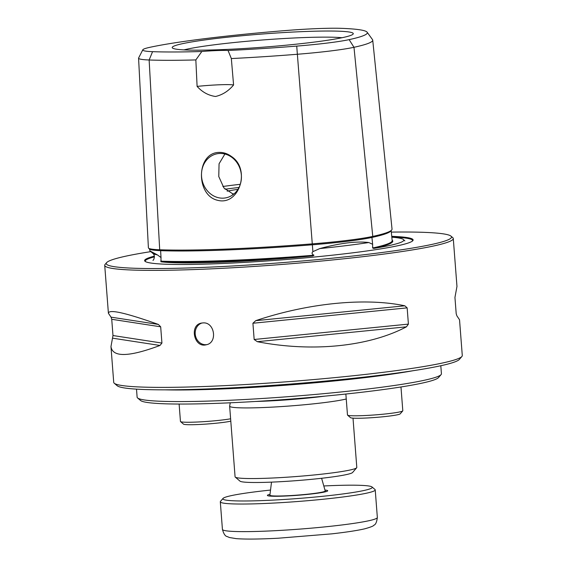 <?xml version="1.0" encoding="UTF-8"?>
<svg xmlns="http://www.w3.org/2000/svg" width="567" height="567" viewBox="0 0 567 567"><rect width="100%" height="100%" fill="white"/><g stroke="black" fill="none" stroke-linecap="round" stroke-linejoin="round"><path stroke-width="0.85" d="M149.482 248.941L149.95 250.905L157.35 254.867L161.007 257.524L160.957 261.784A172.212 12.509 -4.4 0 0 312.92 255.908A125.321 9.1 175.6 0 1 160.957 261.784M312.92 255.908L313.976 255.228L313.133 254.767C311.822 253.825 311.744 252.79 312.892 251.656L319.745 248.587C340.207 243.052 356.565 241.039 368.819 242.534L372.632 244.285L372.618 247.999L373.674 248.417A172.212 12.509 -4.4 0 0 392.251 240.259L392.137 240.16M391.832 237.19A125.321 9.1 175.6 0 1 403.64 239.749A125.321 9.1 175.6 0 1 373.674 248.417M255.689 401.457A59.372 4.309 -4.4 0 0 262.79 401.23A59.372 4.309 -4.4 0 0 324.912 396.135M346.246 399.005A61.038 4.437 175.6 0 1 262.507 407.574A61.038 4.437 175.6 0 1 229.642 406.17A61.038 4.437 175.6 0 1 229.649 406.078L230.266 402.79M353.007 418.148L356.799 467.435A61.038 4.437 175.6 0 1 356.664 467.768A61.038 4.437 175.6 0 1 267.936 478.208A61.038 4.437 175.6 0 1 235.27 477.109A61.038 4.437 175.6 0 1 235.078 476.797L229.642 406.17M356.664 467.768L352.589 472.495A56.601 4.111 175.6 0 1 270.317 482.177A56.601 4.111 175.6 0 1 240.018 481.156L235.27 477.109M440.807 365.729L441.424 373.773A152.601 11.085 175.6 0 1 441.083 374.61A152.601 11.085 175.6 0 1 219.273 400.706A152.601 11.085 175.6 0 1 137.59 397.963A152.601 11.085 175.6 0 1 137.122 397.191L136.505 389.146M219.741 153.466A22.474 19.845 -102.3 0 0 216.679 153.855A22.474 19.845 -102.3 0 0 201.561 176.557A22.474 19.845 -102.3 0 0 220.039 198.003A22.474 19.845 -102.3 0 0 226.233 197.77A22.474 19.845 -102.3 0 0 241.159 173.311A22.474 19.845 -102.3 0 0 219.741 153.466M231.527 156.556C227.672 153.678 223.533 152.296 219.11 152.41C196.019 152.629 195.65 195.53 217.643 200.3C239.274 206.048 250.961 169.172 231.527 156.556M182.361 43.709A90.798 6.591 175.6 0 1 304.387 31.539A90.798 6.591 175.6 0 1 351.724 35.005A90.798 6.591 175.6 0 1 263.244 47.174A90.798 6.591 175.6 0 1 173.941 48.684A90.798 6.591 175.6 0 1 182.361 43.709M202.929 322.914L201.427 323.098C189.18 325.061 194.013 348.131 206.14 344.793C217.912 342.964 214.758 321.73 202.929 322.914M206.764 344.63A11.099 9.802 77.7 0 1 195.473 335.749A11.099 9.802 77.7 0 1 202.065 322.984M150.801 251.635A173.133 12.573 -4.4 0 0 106.639 262.62L105.108 264.392A174.799 12.694 -4.4 0 0 104.718 265.349A174.799 12.694 -4.4 0 0 279.97 264.598A174.799 12.694 -4.4 0 0 453.281 238.53A174.799 12.694 -4.4 0 0 452.749 237.644L450.963 236.127A173.133 12.573 -4.4 0 0 391.315 232.109M110.969 346.565C112.521 357.479 128.858 357.111 159.979 345.459L161.928 343.063L160.681 326.812L158.363 324.43C125.442 312.729 108.793 309.008 108.403 313.26L111.047 317.159L111.734 319.292L112.982 335.536L110.969 346.565L113.719 382.349A174.799 12.694 -4.4 0 0 114.25 383.235A174.799 12.694 -4.4 0 0 288.979 381.598A174.799 12.694 -4.4 0 0 461.892 356.487A174.799 12.694 -4.4 0 0 462.282 355.53L459.532 319.745L456.889 315.847L456.201 313.714L454.947 297.469L456.967 286.441L453.281 238.53M404.817 305.797C365.056 297.406 308.157 303.076 255.724 320.667L404.817 305.797L407.156 307.867L408.403 324.111L406.433 326.826C368.848 346.692 311.949 352.369 257.34 341.695L254.165 339.491L252.917 323.247L255.724 320.667M228.062 50.484A162.828 11.829 -4.4 0 0 296.725 46.097A62.398 4.529 -4.4 0 0 349.13 39.633A162.828 11.829 -4.4 0 0 367.132 32.206L372.519 39.64A167.641 12.176 175.6 0 1 372.725 40.151A167.641 12.176 175.6 0 1 353.985 47.295A67.204 4.883 175.6 0 1 297.54 54.248A167.641 12.176 175.6 0 1 231.336 58.557L228.062 50.484A27.748 2.013 -4.4 0 0 201.838 51.498L195.842 59.925A167.641 12.176 175.6 0 1 149.135 59.989A67.204 4.883 175.6 0 1 138.575 58.181A67.204 4.883 175.6 0 1 138.624 57.969L142.813 49.79A62.398 4.529 -4.4 0 0 152.573 51.668A162.828 11.829 -4.4 0 0 201.838 51.498M231.336 58.557L233.583 84.986A27.748 2.013 -4.4 0 0 197.103 86.397L195.842 59.925M233.583 84.986C228.515 91.032 222.498 94.866 215.538 96.482C208.429 95.49 202.284 92.13 197.103 86.397M234.235 193.716A49.485 3.593 -4.4 0 0 232.498 194.042M237.949 189.357A54.956 3.99 -4.4 0 0 227.133 191.143M461.892 356.487L459.355 359.428A172.035 12.495 175.6 0 1 209.294 388.856A172.035 12.495 175.6 0 1 117.213 385.758L114.25 383.235M367.132 32.206A162.828 11.829 -4.4 0 0 341.745 28.35A62.398 4.529 -4.4 0 0 286.505 30.483A162.828 11.829 -4.4 0 0 149.745 47.344A62.398 4.529 -4.4 0 0 142.813 49.79M138.575 58.181L148.398 247.829A71.959 5.223 -4.4 0 0 148.618 248.197A71.959 5.223 -4.4 0 0 159.703 249.763A172.396 12.524 -4.4 0 0 312.325 243.86A71.959 5.223 -4.4 0 0 372.767 236.411A172.396 12.524 -4.4 0 0 391.648 230.032A172.396 12.524 -4.4 0 0 392.031 229.068L372.725 40.151M160.773 261.153A71.222 5.174 -4.4 0 0 161.205 261.167A171.659 12.467 -4.4 0 0 313.175 255.292A71.222 5.174 -4.4 0 0 313.976 255.228M148.618 248.197L149.688 249.111A70.96 5.153 -4.4 0 0 160.624 250.657A171.397 12.446 -4.4 0 0 312.353 244.788A70.96 5.153 -4.4 0 0 371.952 237.445A171.397 12.446 -4.4 0 0 390.727 231.102L391.648 230.032M372.618 247.999A71.222 5.174 -4.4 0 0 372.994 247.921A171.659 12.467 -4.4 0 0 392.18 240.606L391.159 230.599M154.359 256.149A134.648 9.781 -4.4 0 0 145.032 261.302A134.648 9.781 -4.4 0 0 279.623 260.04A134.648 9.781 -4.4 0 0 412.819 240.692A134.648 9.781 -4.4 0 0 391.747 236.34M106.639 262.62A173.133 12.573 -4.4 0 0 279.836 262.826A173.133 12.573 -4.4 0 0 450.963 236.127M224.901 154.018L219.06 163.785L218.77 176.528L223.958 187.989L233.491 194.332M441.083 374.61L438.532 377.565A149.823 10.879 175.6 0 1 220.754 403.194A149.823 10.879 175.6 0 1 140.559 400.493L137.59 397.963M269.927 495.671A29.13 2.119 -4.4 0 0 269.077 495.99M326.138 491.596A29.13 2.119 -4.4 0 0 325.252 491.419M269.998 494.296A30.242 2.197 -4.4 0 0 269.197 494.509A30.242 2.197 -4.4 0 0 267.489 495.558A30.242 2.197 -4.4 0 0 297.725 495.274A30.242 2.197 -4.4 0 0 327.641 490.93A30.242 2.197 -4.4 0 0 324.969 490.072M270.53 490.065A74.915 5.443 -4.4 0 0 223.029 498.421A74.915 5.443 -4.4 0 0 297.973 498.506A74.915 5.443 -4.4 0 0 372.016 486.961A74.915 5.443 -4.4 0 0 323.8 485.969M223.029 498.421L220.485 501.377A77.686 5.642 -4.4 0 0 220.308 501.802A77.686 5.642 -4.4 0 0 298.199 501.469A77.686 5.642 -4.4 0 0 375.226 489.881A77.686 5.642 -4.4 0 0 374.985 489.491L372.016 486.961M179.115 404.044L180.455 421.465A27.748 2.013 -4.4 0 0 180.54 421.607L183.51 424.137A24.969 1.814 -4.4 0 0 203.787 424.229A24.969 1.814 -4.4 0 0 230.797 421.161M180.54 421.607A27.748 2.013 -4.4 0 0 181.185 421.862A27.748 2.013 -4.4 0 0 202.752 421.728A27.748 2.013 -4.4 0 0 230.613 418.793M345.863 394.03L347.479 415.009A27.748 2.013 -4.4 0 0 347.564 415.143L350.534 417.681A24.969 1.814 -4.4 0 0 375.418 417.447A24.969 1.814 -4.4 0 0 400.189 413.867A24.969 1.814 -4.4 0 0 400.196 413.853L402.747 410.898A27.748 2.013 -4.4 0 0 402.747 410.898A27.748 2.013 -4.4 0 0 402.804 410.749L400.975 386.97M347.564 415.143A27.748 2.013 -4.4 0 0 375.212 414.895A27.748 2.013 -4.4 0 0 402.733 410.912M321.609 478.279L325.21 490.93A27.748 2.013 175.6 0 1 325.217 490.958A27.748 2.013 175.6 0 1 322.113 492.135A27.748 2.013 175.6 0 1 284.825 495.856A27.748 2.013 175.6 0 1 269.892 495.211A27.748 2.013 175.6 0 1 269.892 495.182L271.515 482.127M152.934 260.281C153.366 260.99 155.89 255.667 152.87 253.392A126.2 9.164 -4.4 0 0 157.35 254.867M319.745 248.587A126.2 9.164 -4.4 0 0 368.819 242.534M154.422 256.851A134.053 9.738 -4.4 0 0 145.414 261.564M412.485 241.018A134.053 9.738 -4.4 0 0 391.811 237.006M413.003 370.733A152.601 11.085 175.6 0 1 218.38 389.118A152.601 11.085 175.6 0 1 164.749 389.834M341.986 37.727A85.745 6.23 -4.4 0 0 302.502 37.62A85.745 6.23 -4.4 0 0 183.977 49.889M239.019 187.464A74.915 5.443 -4.4 0 0 225.056 189.236M240.295 184.31A77.686 5.642 -4.4 0 0 222.852 186.493M152.573 51.668L149.135 59.989L159.703 249.763L160.624 250.657L161.007 257.524M349.13 39.633L353.985 47.295L372.767 236.411L371.952 237.445L372.632 244.285M296.725 46.097L312.892 251.656M161.177 260.643L160.915 261.585M372.944 247.396L373.362 248.282M313.133 254.767L313.218 255.696M111.047 317.159L158.363 324.43M111.734 319.292L160.681 326.812M112.982 335.536L161.928 343.063M112.663 338.187L159.979 345.459M252.917 323.247L407.156 307.867M254.165 339.491L408.403 324.111M257.34 341.695L406.433 326.826M222.427 529.394A77.686 5.642 -4.4 0 0 300.319 529.061A77.686 5.642 -4.4 0 0 377.346 517.473C376.757 522.129 375.602 524.702 373.88 525.191C373.646 525.978 370.591 527.19 364.723 528.82C357.345 530.521 346.373 532.2 331.815 533.852L278.05 538.232C259.239 539.196 245.284 539.33 236.191 538.636L229.451 537.516L227.133 536.545C225.255 536.262 223.689 533.88 222.427 529.394L220.308 501.802M403.64 239.749L404.859 240.897M104.718 265.349L108.403 313.26M152.87 253.392L149.95 250.905M375.226 489.881L377.346 517.473M269.956 496.082L269.892 495.211M325.288 491.83L325.217 490.958"/></g></svg>
